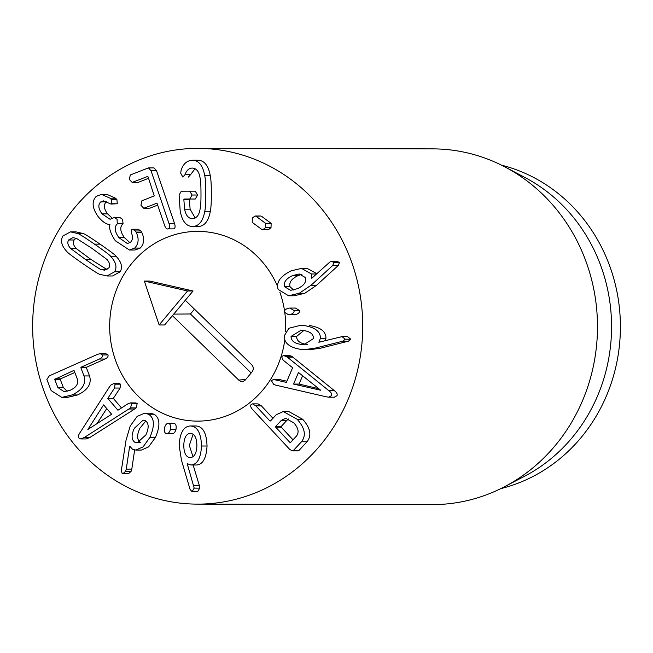 <?xml version="1.0" encoding="UTF-8"?>
<svg xmlns="http://www.w3.org/2000/svg" width="653" height="653" viewBox="0 0 653 653"><rect width="100%" height="100%" fill="white"/><g stroke="black" fill="none" stroke-linecap="round" stroke-linejoin="round"><path stroke-width="0.98" d="M301.874 274.35L298.062 275.599C291.548 278.717 288.879 282.431 290.046 286.757L284.52 286.74C283.345 282.423 286.022 278.7 292.536 275.59L299.294 273.999L305.441 277.607C306.632 281.941 303.971 285.63 297.458 288.683L290.642 290.332L284.52 286.74M290.046 286.757L293.581 289.981M298.062 275.599L292.536 275.59M278.202 289.499C275.901 282.496 280.21 276.276 291.124 270.832L301.547 268.383L311.432 273.982L311.742 278.276L330.01 261.902L331.953 261.437L333.895 262.628L332.728 265.485L310.967 285.328L299.294 293.246L288.61 295.776L278.202 289.499M316.379 273.991L311.432 273.982M301.547 268.383L307.073 268.391L316.795 273.607M331.953 261.437L337.479 261.445L339.421 262.637L338.254 265.493L332.728 265.485M338.254 265.493L316.493 285.345L310.967 285.328M316.493 285.345L304.829 293.262L299.294 293.246M304.829 293.262L294.144 295.785L288.61 295.776M284.308 312.191C284.324 310.199 285.826 308.845 288.822 308.134L289.948 308.053L294.185 310.599C294.152 312.599 292.666 313.954 289.728 314.656L288.544 314.738L284.308 312.191M289.948 308.053L295.474 308.069L299.711 310.616L294.185 310.599M299.711 310.616C299.678 312.607 298.192 313.962 295.254 314.664L289.728 314.656M295.254 314.664L288.544 314.738M293.556 384.07L298.478 372.463L320.705 390.257L293.556 384.07L299.082 384.078L318.754 388.698M302.608 375.769L299.082 384.078M271.403 380.617L273.476 379.483L286.398 382.389L292.617 367.729L283.173 360.203L281.565 356.677L283.614 355.493L287.287 357.101L328.802 390.625C331.21 392.429 332.099 394.118 331.471 395.702L328.769 397.187L326.182 396.795L275.419 385.058L273.721 384.429L271.403 380.617M273.476 379.483L279.011 379.491L286.896 381.213M283.614 355.493L289.14 355.501L291.287 356.081L292.813 357.109L287.287 357.101M292.813 357.109L334.328 390.633L328.802 390.625M334.328 390.633C336.736 392.437 337.634 394.126 336.997 395.71L334.303 397.204L328.769 397.187M193.149 434.245L189.321 445.452L193.002 456.725M183.787 445.436C184.032 437.763 186.252 433.723 190.431 433.314C194.586 433.812 196.741 437.902 196.896 445.575C196.594 453.231 194.365 457.255 190.203 457.647C186.032 457.165 183.893 453.092 183.787 445.436M190.496 425.968C197.386 426.376 201.059 433.053 201.516 445.999C200.798 458.21 197.296 464.544 190.994 464.993L187.199 463.646L194.186 488.118L192.088 491.709L190.072 489.448L181.461 460.169L179.167 445.517C179.844 432.784 183.624 426.27 190.496 425.968L196.031 425.976C202.912 426.385 206.585 433.061 207.042 446.015L201.516 445.999M207.042 446.015C206.332 458.226 202.822 464.552 196.529 465.009L190.994 464.993M193.133 465.001L199.394 485.759L193.859 485.75M199.394 485.759L199.72 488.134L197.622 491.717L192.104 491.709L197.622 491.717M174.245 423.332L168.711 423.315C170.417 424.099 170.996 426.115 170.457 429.372C169.519 432.457 168.123 433.919 166.278 433.755C164.58 432.955 163.993 430.956 164.523 427.764C165.47 424.621 166.874 423.136 168.711 423.315L174.245 423.332C175.943 424.115 176.522 426.131 175.983 429.388L170.457 429.372M172.245 433.821L166.278 433.755M175.983 429.388C175.045 432.466 173.649 433.927 171.804 433.772M103.598 404.893L111.639 414.247L87.845 429.519L103.598 404.893M106.757 408.566L96.971 423.666M115.083 384.176L114.536 388.029L107.794 398.412L117.956 410.239L128.029 403.734L130.322 402.901L131.677 403.489L130.584 407.896L84.417 437.437L80.743 438.93L79.037 438.139C77.993 436.865 78.36 434.971 80.139 432.457L109.728 386.47L110.928 385.025L113.753 383.572L115.083 384.176L120.609 384.193L120.07 388.045L113.32 398.42L107.794 398.412M113.32 398.42L121.507 407.945M130.322 402.901L135.857 402.909L137.203 403.505L136.11 407.905L134.64 409.031L129.106 409.023M134.64 409.031L89.943 437.445L84.417 437.437M89.943 437.445L86.278 438.938L80.743 438.93M113.753 383.572L119.279 383.589L120.609 384.193M77.25 378.822C78.768 383.556 76.434 387.351 70.246 390.225L64.19 391.727L57.823 387.482L54.713 379.377L73.528 370.586L74.14 370.716L77.25 378.822M74.817 372.479L60.59 378.822L60.239 379.385L63.349 387.49L57.823 387.482M63.349 387.49L67.145 391.327M74.058 370.586L73.528 370.586L74.14 370.716M102.448 354.922C102.945 356.481 101.941 357.844 99.46 359.019L81.209 367.157L80.858 367.712L84.017 375.94C86.335 383.727 82.351 390.061 72.059 394.943L61.815 397.408L51.146 390.592L46.861 379.434L49.301 375.859L97.648 354.301L100.236 353.657L102.448 354.922L107.982 354.938C108.471 356.489 107.476 357.852 104.986 359.028L86.735 367.166L86.392 367.729L89.543 375.948L84.017 375.94M89.543 375.948C91.861 383.735 87.877 390.07 77.585 394.951L72.059 394.943M77.585 394.951L67.341 397.416L61.815 397.408M100.236 353.657L105.77 353.665L107.982 354.938M145.782 420.997L139.864 428.278C136.722 435.143 136.901 439.812 140.411 442.293M134.338 428.27L143.113 420.132L145.374 420.728C148.86 423.209 149.047 427.911 145.946 434.825L137.154 442.881L134.885 442.277C131.375 439.804 131.188 435.135 134.338 428.27M139.53 442.293L134.885 442.277M148.533 414.222C154.492 417.961 154.941 425.715 149.872 437.469L143.089 446.872L135.832 450.072L132.486 449.215L129.678 446.154L126.266 469.107L125.556 471.368L122.911 473.735L122.16 473.531L121.336 470.535L126.037 440.236L130.192 426.066L137.13 416.426L144.615 413.178L148.533 414.222L154.067 414.231C160.026 417.977 160.467 425.723 155.406 437.477L149.872 437.469M155.406 437.477L148.615 446.881L141.366 450.08L135.832 450.072M134.64 449.966L131.792 469.115L126.266 469.107M131.792 469.115L131.082 471.384L128.437 473.752L122.911 473.735M144.615 413.178L150.141 413.186L154.067 414.231M288.65 418.965L286.887 420.328L281.361 420.32L285.72 418.312L293.817 422.891C298.519 428.09 299.327 432.564 296.242 436.31L290.495 442.522L289.883 442.391L275.729 427.193L275.607 426.531L281.361 420.32M290.495 442.522L289.883 442.391L290.609 442.399M286.887 420.328L281.141 426.548L281.263 427.209L293.001 439.812M251.201 404.444L252.507 403.864L255.862 405.848L269.844 420.867L270.456 420.997L276.284 414.696L283.28 411.545L297.156 419.275C304.943 428.017 306.379 435.51 301.474 441.755L293.564 450.309L292.332 450.88L289.565 449.256L252.515 409.464C250.662 407.325 250.23 405.652 251.201 404.444M252.507 403.864L258.033 403.881L261.388 405.856L272.962 418.287M270.579 420.867L269.844 420.867L270.456 420.997M283.28 411.545L288.806 411.561L302.69 419.291L297.156 419.275M302.69 419.291C310.469 428.033 311.905 435.527 307.008 441.771L301.474 441.755M307.008 441.771L299.098 450.317L297.858 450.888L292.332 450.88M303.776 330.524L296.593 336.426L291.058 336.417L300.935 330.328L302.91 330.418C309.971 331.34 313.513 334.05 313.546 338.548L303.955 344.604L301.759 344.49C294.683 343.633 291.116 340.939 291.058 336.417M296.593 336.426C296.642 340.948 300.209 343.641 307.285 344.498M284.275 335.773L288.879 328.255L300.413 325.349L303.661 325.488C314.901 327.202 320.484 331.463 320.411 338.262L318.868 342.237L342.05 336.63L345.208 339.185L342.956 341.152L315.195 348.139L304.698 349.616L301.466 349.461C289.744 347.747 284.014 343.184 284.275 335.773M300.413 325.349L303.661 325.488M309.196 325.504C320.435 327.218 326.018 331.471 325.945 338.278L320.411 338.262M319.407 342.099L318.705 342.099M325.945 338.278L325.365 340.556M347.584 336.646L341.495 336.605L347.584 336.646L350.734 339.193L348.482 341.168L342.956 341.152M348.482 341.168L320.729 348.155L315.195 348.139M320.729 348.155L310.232 349.633L304.698 349.616M252.238 222.371L252.36 218.004L255.078 215.996L256.098 216.314L265.616 223.367L265.493 227.726L262.751 229.734L261.755 229.415L252.238 222.371M255.078 215.996L260.604 216.004L256.098 216.314M261.624 216.331L271.142 223.375L265.616 223.367M271.142 223.375L271.019 227.742L268.277 229.742L262.751 229.734M192.545 226.509C186.252 226.346 182.138 221.196 180.195 211.066L179.11 195.076L181.289 191.207L189.721 191.174L192.096 195.018L189.745 199.01L184.203 199.034L183.86 199.598L184.579 209.18C185.852 215.457 188.497 218.616 192.521 218.665C196.7 218.314 199.247 214.984 200.169 208.674C200.757 206.25 201.034 201.124 200.985 193.304C200.977 185.476 200.675 180.359 200.071 177.934C199.108 171.649 196.537 168.368 192.357 168.074C189.043 168.082 186.587 170.294 184.987 174.702L182.848 177.069L180.71 173.225L181.044 170.67C182.987 164.083 186.75 160.605 192.333 160.23C198.7 160.369 202.814 165.413 204.683 175.363C205.475 179.069 205.834 185.044 205.777 193.28C205.891 201.54 205.564 207.532 204.797 211.27C203.001 221.196 198.92 226.273 192.545 226.509L198.079 226.518C204.446 226.281 208.527 221.204 210.323 211.278L204.797 211.27M189.745 199.01L195.271 199.026L197.63 195.027L195.247 191.182L189.721 191.174M195.271 199.026L189.729 199.043L189.386 199.606L190.113 209.189L195.206 218.02M195.092 168.711L190.513 174.71L184.987 174.702M190.513 174.71L188.366 177.085M204.683 175.363L210.209 175.371C208.348 165.421 204.234 160.377 197.859 160.238L192.333 160.23M210.209 175.371C211.001 179.077 211.368 185.052 211.303 193.296C211.417 201.548 211.09 207.548 210.323 211.278M168.294 228.86L173.82 228.868L168.294 228.86C166.85 229.366 165.617 228.232 164.621 225.473L157.185 203.622L156.753 203.263L143.758 208.258L140.95 205.271L141.889 200.789L154.247 195.9L148.076 176.865L147.627 176.449L132.184 182.416L129.327 179.444L130.322 174.947L148.476 167.886L151.047 170.784L169.062 223.71C169.919 226.534 169.666 228.248 168.294 228.86M157.683 205.091L149.921 208.168L144.395 208.152M149.921 208.168L143.758 208.258M148.076 176.865L147.798 176.449M148.558 178.277L138.354 182.318L132.82 182.301M138.354 182.318L132.184 182.416M148.476 167.886L154.002 167.894L156.573 170.8L174.596 223.726C175.453 226.542 175.192 228.256 173.82 228.868M134.714 248.067L129.433 250.017L115.287 240.72C110.553 233.407 108.782 228.052 109.949 224.656L109.843 224.518C106.3 224.395 102.423 221.8 98.219 216.706C92.179 208.16 91.518 201.385 96.228 196.382L101.468 194.374L110.055 198.202L111.394 199.598L111.753 203.76L110.904 204.062L103.541 200.871L100.644 201.981C97.877 204.805 98.35 208.772 102.039 213.874L110.022 219.277L114.373 217.514L117.099 219.335L117.254 223.914C114.112 227.122 114.667 231.701 118.919 237.651L127.359 243.528L130.445 242.345C132.722 240.075 133.081 237.015 131.522 233.178L131.596 229.603L132.657 229.236L135.359 230.966L136.24 232.435C139.162 238.663 138.656 243.871 134.714 248.067L140.248 248.075L134.967 250.026L129.433 250.017M101.468 194.374L106.994 194.382L115.581 198.218L110.055 198.202M115.581 198.218L116.92 199.614L111.394 199.598M116.92 199.614L117.287 203.769L110.904 204.062M106.537 201.712L100.644 201.981M106.17 201.997C103.411 204.813 103.876 208.78 107.565 213.882L102.039 213.874M107.565 213.882L112.585 218.486M114.373 217.514L119.899 217.531L122.625 219.343L123.05 223.693L117.254 223.914M122.78 223.922C119.646 227.13 120.201 231.709 124.445 237.659L129.947 242.72M132.657 229.236L138.183 229.252L140.885 230.974L141.766 232.452L136.24 232.435M141.766 232.452C144.688 238.68 144.182 243.887 140.248 248.075M106.863 259.38C109.68 262.53 110.357 265.347 108.912 267.82L104.57 270.211L100.913 269.387C100.627 269.689 95.469 266.367 85.437 259.437L70.63 248.475C67.806 245.34 67.137 242.508 68.614 239.986L72.924 237.643L76.581 238.467L92.016 248.385L106.863 259.38M75.968 238.231L74.148 239.994C72.663 242.524 73.34 245.348 76.156 248.483L90.963 259.453L107.051 269.632M114.65 271.779L106.986 275.982L99.778 274.301C98.978 274.366 93.355 270.832 82.915 263.681C72.573 256.474 67.259 252.458 66.965 251.634C61.578 245.969 60.223 240.761 62.884 236.019L70.508 231.872L77.723 233.554C78.54 233.505 84.147 237.031 94.538 244.14C104.921 251.381 110.251 255.405 110.528 256.221C115.907 261.902 117.279 267.093 114.65 271.779L120.176 271.795L112.52 275.99L106.986 275.982M70.508 231.872L76.034 231.88L83.249 233.57C84.066 233.513 89.673 237.039 100.064 244.149C110.455 251.389 115.785 255.421 116.054 256.229C121.434 261.918 122.805 267.101 120.176 271.795M349.118 396.926A177.869 165.038 90.1 0 1 197.32 504.124A177.869 165.038 90.1 0 1 32.65 325.912A177.869 165.038 90.1 0 1 198.055 148.386A177.869 165.038 90.1 0 1 349.118 396.926M116.92 288.569A94.865 88.016 90.1 0 1 197.883 231.391A94.865 88.016 90.1 0 1 277.59 286.438A94.865 88.016 90.1 0 0 197.883 231.391A94.865 88.016 90.1 0 0 115.557 292.16A94.865 88.016 90.1 0 0 138.754 396.738A94.865 88.016 90.1 0 0 197.492 421.12A94.865 88.016 90.1 0 1 116.92 288.569M279.9 292.356A94.865 88.016 90.1 0 1 284.545 310.852A94.865 88.016 90.1 0 0 279.9 292.356M284.896 313.407A94.865 88.016 90.1 0 1 285.557 331.683A94.865 88.016 90.1 0 0 284.896 313.407M284.798 339.829A94.865 88.016 90.1 0 1 197.492 421.12A94.865 88.016 90.1 0 0 284.798 339.829M501.48 165.16A166.017 154.035 90.1 0 1 607.714 392.771A166.017 154.035 90.1 0 1 500.81 488.615M505.169 167.046L525.404 177.747A166.017 154.035 90.1 0 1 611.567 327.112A166.017 154.035 90.1 0 1 524.783 476.127L504.508 486.738A177.869 165.038 -89.9 0 0 583.88 397.416A177.869 165.038 -89.9 0 0 505.169 167.046A177.869 165.038 -89.9 0 0 432.817 148.876L198.055 148.386M197.32 504.124L432.082 504.614A177.869 165.038 -89.9 0 0 504.508 486.738M172.416 315.685L185.305 300.266L251.634 364.676A5.191 4.816 90.1 0 1 251.985 372.006L245.536 379.719A5.191 4.816 90.1 0 1 238.745 380.095L172.416 315.685L164.654 324.965L159.128 324.957L187.542 290.969L144.337 281.059L159.128 324.957M187.542 290.969L193.068 290.985L149.863 281.076L144.337 281.059M193.068 290.985L185.305 300.266M194.48 309.171L190.447 313.987L251.185 372.969M173.739 314.101L190.447 313.987M339.421 262.637L333.895 262.628M280.439 379.687L274.913 379.679M291.287 356.081L285.753 356.073M199.72 488.134L194.186 488.118M120.07 388.045L114.536 388.029M137.203 403.505L131.677 403.489M136.11 407.905L130.584 407.896M60.239 379.385L54.713 379.377M60.59 378.822L55.064 378.813M104.986 359.028L99.46 359.019M86.735 367.166L81.209 367.157M86.392 367.729L80.858 367.712M131.082 471.384L125.556 471.368M281.263 427.209L275.729 427.193M281.141 426.548L275.607 426.531M261.388 405.856L255.862 405.848M299.098 450.317L293.564 450.309M350.734 339.193L345.208 339.185M271.019 227.742L265.493 227.726M197.63 195.027L192.096 195.018M189.729 199.043L184.203 199.034M189.386 199.606L183.86 199.598M190.113 209.189L184.579 209.18M156.573 170.8L151.047 170.784M174.596 223.726L169.062 223.71M117.287 203.769L111.753 203.76M123.05 223.693L117.524 223.677M124.445 237.659L118.919 237.651M140.885 230.974L135.359 230.966M106.439 269.403L100.913 269.387M90.963 259.453L85.437 259.437M76.156 248.483L70.63 248.475M74.148 239.994L68.614 239.986M83.249 233.57L77.723 233.554M100.064 244.149L94.538 244.14M116.054 256.229L110.528 256.221M238.745 380.095L245.773 379.434"/></g></svg>
